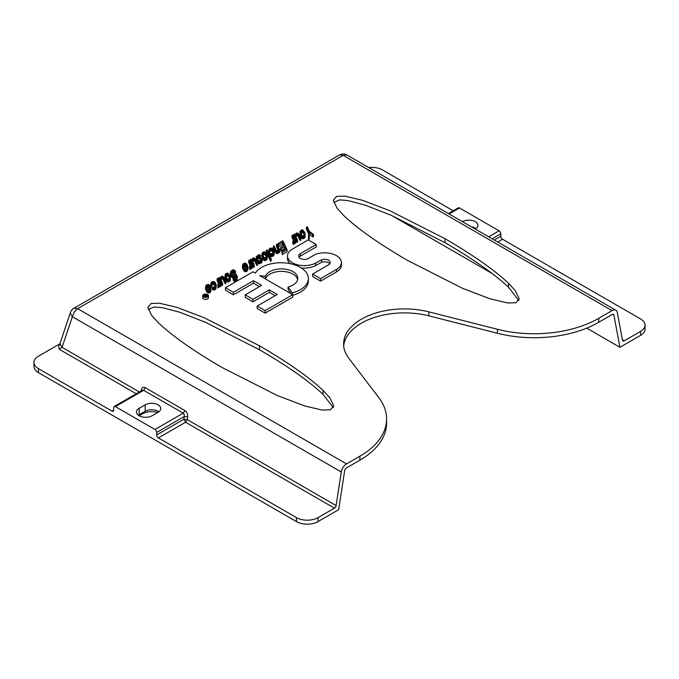 <?xml version="1.0" encoding="UTF-8"?>
<svg xmlns="http://www.w3.org/2000/svg" width="679" height="679" viewBox="0 0 679 679"><rect width="100%" height="100%" fill="white"/><g stroke="black" fill="none" stroke-linecap="round" stroke-linejoin="round"><path stroke-width="1.02" d="M348.726 358.173L378.882 397.733A91.249 52.682 180 0 1 386.606 418.951L386.606 422.924A91.249 52.682 180 0 1 359.887 460.175L346.536 467.882A2.741 1.579 -60 0 0 344.635 470.785L338.668 509.674L317.993 521.608A15.21 8.776 180 0 1 296.485 521.608L38.406 372.61A15.21 8.776 180 0 1 33.95 366.397L33.95 362.425A15.21 8.776 180 0 1 38.406 356.22L59.811 343.854M640.594 335.358L640.594 331.386A15.21 8.776 0 0 0 645.05 325.173L645.05 329.154A15.21 8.776 0 0 1 640.594 335.358L619.919 347.3L613.952 315.302A2.741 1.579 -60 0 0 613.417 314.453A2.741 1.579 -60 0 0 612.051 314.589L598.708 322.296A91.249 52.682 180 0 1 497.435 333.262L428.907 315.854A60.83 35.121 0 0 0 343.676 346.01M333.347 407.723L323.026 394.346C308.86 381.021 287.701 366.168 259.539 349.795L205.559 322.313L179.638 312.213L162.425 307.646L154.099 306.984L148.226 309.548M518.832 300.636L508.52 287.259C494.354 273.926 473.187 259.081 445.034 242.7L391.053 215.226L365.124 205.126L347.911 200.56L339.585 199.889L333.712 202.452M386.606 418.951A91.249 52.682 180 0 1 359.887 456.203L346.536 463.91A7.605 4.388 120 0 0 341.257 471.981L336.105 505.575A2.436 1.409 -60 0 1 334.416 508.155L317.993 517.636A15.21 8.776 180 0 1 296.485 517.636L296.485 521.608M348.734 358.173A60.83 35.121 180 0 1 343.582 344.024A60.83 35.121 180 0 1 428.907 311.882L428.907 315.854M640.594 331.386L624.171 340.866A2.436 1.409 -60 0 1 622.957 340.985A2.436 1.409 -60 0 1 622.482 340.23L617.33 312.586A7.605 4.388 120 0 0 615.853 310.235A7.605 4.388 120 0 0 612.051 310.617L598.708 318.324A91.249 52.682 180 0 1 497.435 329.29L428.907 311.882M158.538 322.924L151.663 315.421L147.818 307.341L151.145 303.479L159.412 303.233L176.939 307.366L204.269 317.78L259.539 345.823C287.701 362.196 308.869 377.049 323.026 390.374L329.909 397.877L333.754 405.957L330.427 409.819L322.16 410.065L304.625 405.932L277.304 395.517L222.025 367.475C193.863 351.102 172.704 336.249 158.538 322.924M508.52 283.279L515.395 290.782L519.24 298.862L515.913 302.724L507.646 302.97L490.119 298.836L462.789 288.431L407.519 260.388C379.357 244.007 358.189 229.162 344.032 215.837L337.149 208.334L333.304 200.254L336.631 196.392L344.898 196.146L362.433 200.28L389.754 210.685L445.034 238.728C473.195 255.109 494.354 269.953 508.52 283.279L508.52 287.259M208.445 295.747L208.445 297.733A2.886 1.672 180 0 1 206.654 299.278A2.886 1.672 180 0 1 203.505 298.913A2.886 1.672 180 0 1 202.665 297.733L202.665 295.747A2.886 1.672 180 0 1 204.447 294.202A2.886 1.672 180 0 1 207.596 294.567A2.886 1.672 180 0 1 208.445 295.747A2.886 1.672 180 0 1 206.654 297.283A2.886 1.672 180 0 1 203.505 296.927A2.886 1.672 180 0 1 202.665 295.747M313.537 234.51L313.537 236.496L312.739 236.954L309.327 234.297L309.301 238.94L308.504 239.398L308.572 231.768L306.433 227.151L307.222 226.693L309.361 231.31L313.537 234.51L312.739 234.968L309.327 232.311L309.327 234.297M308.546 233.703L306.433 229.137L306.433 227.151M305.219 234.679L304.964 237.548L303.462 238.652L302.045 238.499L300.271 236.114L299.991 231.361L301.663 229.901L302.639 229.833L304.863 232.447L305.134 235.214L302.842 236.784L300.627 234.892L299.906 231.895M297.512 240.103L297.512 242.089L296.85 242.471L293.727 236.47L293.727 234.484L294.389 234.102L295.102 234.917L296.375 232.956L298.234 233.347L300.814 238.193L300.152 238.575L297.436 233.805L296.197 234.034L295.543 235.876L297.512 240.103L296.85 240.485L294.525 235.486L294.525 237.472M300.814 238.193L300.814 240.179L300.152 240.561L297.971 236.216L296.731 235.715L295.815 236.453M293.532 240.756L292.004 237.463L292.004 235.477L292.666 235.095L295.526 241.249L295.526 243.235L294.864 243.617L294.33 242.462L293.141 244.61L292.7 241.665L293.141 242.624L294.33 240.476L294.864 241.631L295.526 241.249M285.019 249.516L284.586 248.582L281.14 250.568L280.605 249.414L280.605 247.428L284.043 245.442L282.617 242.361L278.653 244.652L278.118 243.498L282.88 240.748L287.073 249.787L282.311 252.537L281.777 251.383L285.74 249.091L284.586 246.596L281.14 248.582L280.605 247.428M283.321 245.857L282.617 244.347L278.653 246.638L278.118 243.498M287.073 249.787L287.073 251.773L282.311 254.523L281.777 251.383M278.084 250.127L276.395 246.477L276.395 244.491L277.057 244.109L279.909 250.262L279.247 250.644L278.806 249.685L277.533 251.637L275.623 250.789L273.348 246.248L274.01 245.866L276.285 250.407L277.703 250.568L278.449 248.913L276.395 244.491M279.909 250.262L279.909 252.248L279.247 252.63L278.806 251.671L277.533 253.623L276.022 253.275L273.348 248.234L273.348 246.248M274.214 252.087L273.603 255.652L271.88 256.645L270.514 256.212L270.021 253.539L272.678 253.471L273.416 251.816L272.882 249.94L271.507 248.777L269.699 249.583L269.614 250.848L268.952 251.23L268.859 249.575L270.047 248.158L272.432 248.242L273.722 249.94L274.214 252.087L272.899 254.311L271.176 254.574L270.021 253.539M273.221 252.766L271.507 250.763L269.614 251.799M269.614 250.848L269.614 252.834L268.952 253.216L268.723 250.381M271.193 260.94L270.531 261.322L266.338 252.282L266.338 250.296L267 249.914L271.193 258.954L271.193 260.94M267.246 256.603L266.991 259.471L265.489 260.575L264.072 260.422L262.298 258.037L262.018 253.284L263.69 251.824L264.666 251.756L266.889 254.37L267.161 257.137L264.869 258.707L262.654 256.815L261.933 253.819M260.498 260.498L258.64 260.728M258.343 260.77L256.467 259.938L256.289 256.832L258.139 255.032L259.505 254.735L260.702 255.508L258.495 255.805L257.086 257.103L257.443 257.876L260.711 257.689L262.128 258.58L261.958 260.388L259.582 261.763L257.893 261.025L260.108 260.728L261.466 258.962L257.086 258.563L256.289 256.832M260.702 255.508L260.252 257.748M259.955 257.791L258.096 258.02M262.315 259.692L261.958 262.374L259.582 263.749L257.893 263.011L257.893 261.025M254.243 265.082L254.243 267.068L253.581 267.45L250.458 261.449L250.458 259.463L251.12 259.081L251.833 259.896L253.106 257.935L254.964 258.326L257.553 263.172L256.891 263.554L254.175 258.784L252.936 259.013L252.274 260.125L254.243 265.082L253.581 265.464L251.264 260.464L251.264 262.45M257.553 263.172L257.553 265.158L256.891 265.54L254.701 261.194L253.462 260.694L252.554 261.432M250.271 265.735L248.743 262.442L248.743 260.456L249.405 260.074L252.257 266.227L252.257 268.213L251.595 268.595L251.06 267.441L249.88 269.588L249.431 268.629L249.431 266.643L249.88 267.602L251.06 265.455L251.595 266.609L252.257 266.227M243.158 268.112L242.624 268.417L242.395 267.568L242.878 264.089L244.593 263.096L246.104 263.444L247.394 265.141L247.886 267.288L247.801 269.818L246.57 271.498L244.754 271.575L243.158 269.571L243.158 267.585L246.553 265.625M245.586 266.185L244.202 266.041L243.286 267M237.361 276.786L237.183 279.841L236.394 281.03L234.985 281.607L233.432 280.792L233.033 278.305L235.859 277.889L236.25 276.2L235.095 275.165L233.067 275.844L231.471 275.301L230.402 273.73L230.835 271.04L233.22 269.665L234.993 270.59L235.477 271.286L234.688 271.744L233.618 270.896L231.946 271.617L231.293 273.459L232.668 274.613L234.696 273.934L236.292 274.477L237.361 276.786L236.835 278.543L235.732 279.425L233.432 278.806L233.432 280.792M235.995 277.711L235.095 277.151L233.067 277.83L231.471 277.295L230.402 275.716L230.317 272.805M235.477 271.286L235.477 273.272L234.688 273.73L232.999 272.992L231.564 274.044M230.334 277.915L230.071 280.783L228.577 281.887L227.159 281.734L225.377 279.349L225.105 274.596L225.717 273.747L227.754 273.068L229.969 275.682L230.249 278.449L227.957 280.02L225.742 278.127L225.021 275.131M222.619 283.338L222.619 285.324L221.957 285.706L218.842 279.706L218.842 277.719L219.504 277.338L220.208 278.152L221.481 276.192L223.34 276.582L225.929 281.429L225.267 281.81L222.551 277.04L221.312 277.27L220.658 279.111L222.619 283.338L221.957 283.72L219.64 278.721L219.64 280.707M225.929 281.429L225.929 283.415L225.267 283.797L223.085 279.451L221.846 278.95L220.93 279.689M218.646 283.992L217.119 280.707L217.119 278.713L217.781 278.331L220.633 284.484L220.633 286.47L219.971 286.852L219.436 285.698L218.256 287.845L217.806 286.886L217.806 284.9L218.256 285.859L219.436 283.712L219.971 284.866L220.633 284.484M216.262 285.545L215.65 289.11L213.927 290.103L212.561 289.678L212.069 286.996L214.725 286.928L215.464 285.273L214.929 283.398L213.554 282.235L211.746 283.041L211.661 284.306L210.999 284.688L210.906 283.033L212.094 281.615L214.479 281.7L215.769 283.398L216.262 285.545L214.946 287.769L213.223 288.032L212.069 286.996M215.268 286.224L213.554 284.221L211.661 285.256M211.661 284.306L211.661 286.292L210.999 286.674L210.779 283.839M206.246 289.424L205.703 289.729L205.482 288.881L205.966 285.401L208.164 284.374L209.811 285.375L210.88 287.684L210.974 290.595L209.658 292.81L207.842 292.887L206.246 290.884L206.246 288.898L209.633 286.937M208.674 287.497L207.29 287.353L206.365 288.312M259.437 286.648L253.462 283.202L233.381 294.796L225.445 290.213L225.445 287.726L253.055 271.795L255.338 273.111A27.347 15.787 180 0 1 285.783 262.977A27.347 15.787 180 0 1 308.368 278.517L308.368 281.004A27.347 15.787 180 0 1 292.725 295.272M291.189 293.803L288.066 289.475L288.066 286.988L292.318 292.895L292.318 294.457M297.64 279.587A16.389 9.464 0 0 0 282.099 271.379A16.389 9.464 0 0 0 265.387 278.789L265.116 278.755M265.387 278.789L265.387 276.302L259.667 275.606L292.725 294.694L292.725 297.181L265.124 313.121L257.188 308.538L257.188 306.051L277.27 294.465L269.334 289.882L252.987 299.32L245.246 294.847L261.593 285.409L253.462 280.716L233.381 292.309L225.445 287.726M275.114 295.704L269.334 292.369L252.987 301.799L245.246 297.334L245.246 294.847M329.765 263.8A5.636 3.259 0 0 0 321.608 262.264L315.591 265.582A16.797 9.693 180 0 1 301.349 267.959M290.128 263.639A16.797 9.693 180 0 1 287.489 258.41L287.489 255.932A16.797 9.693 180 0 1 292.403 249.074L308.291 239.899L316.227 244.482L300.339 253.649L300.339 256.136A5.814 3.361 0 0 0 299.049 257.265M316.227 244.482L316.227 246.961L300.339 256.136M300.339 253.649A5.814 3.361 180 0 0 298.633 256.025A5.814 3.361 180 0 0 301.688 258.979A5.814 3.361 180 0 0 307.638 258.835L315.311 254.404A16.865 9.735 180 0 1 332.566 253.988A16.865 9.735 180 0 1 341.41 262.552L341.41 265.039A16.865 9.735 180 0 1 336.47 271.923L320.581 281.098L312.646 276.523L312.646 274.036L328.534 264.861A5.636 3.259 180 0 0 330.189 262.561A5.636 3.259 180 0 0 327.303 259.718A5.636 3.259 180 0 0 321.608 259.785L315.591 263.096L315.591 265.582M645.05 325.173A15.21 8.776 0 0 0 640.594 318.969L502.519 239.254L497.715 242.03M619.919 347.3L586.707 328.118M492.309 273.62L391.494 215.421M157.715 412.501A12.774 7.376 0 0 0 142.607 413.774L139.161 415.76M615.853 310.235L346.969 154.999L343.167 155.372L339.746 154.82L73.85 308.291L77.652 308.665L74.232 312.06L72.373 316.737L70.319 313.231L70.446 312.45L60.134 343.073L60.007 343.854L62.061 347.359L139.348 391.978M334.416 508.155L185.588 422.236L187.277 419.647L183.865 419.249L185.588 422.236L158.411 437.921L296.485 517.636M141.105 390.968L141.24 390.102C141.869 387.565 143.235 386.775 145.348 387.734L184.926 410.574C186.963 412.017 187.888 414.131 187.693 416.923L187.277 419.647L336.105 505.575M312.739 236.954L312.739 234.968M309.301 238.94L309.301 236.954L308.504 237.412M309.327 232.311L309.301 236.954M299.906 234.611L299.906 232.625M300.271 236.114L300.271 234.119M300.627 236.878L300.627 234.892M301.111 237.574L301.111 235.588M301.518 238.074L301.518 236.088M302.045 238.499L302.045 236.513M302.486 238.728L302.486 236.742M302.842 238.77L302.842 236.784M303.462 238.652L303.462 236.665M304.523 238.04L304.523 236.054M304.964 237.548L304.964 235.562M305.134 237.2L305.134 235.214M296.85 242.471L296.85 240.485M295.764 236.343L295.764 234.535M296.197 236.02L296.197 234.034M296.731 235.715L296.731 233.729M297.436 235.791L297.436 233.805M297.971 236.216L297.971 234.23M298.37 236.716L298.37 234.73M300.152 240.561L300.152 238.575M294.041 236.784L293.727 234.484M294.525 235.486L294.041 234.798M292.004 235.477L293.795 239.322L292.7 241.665M293.141 244.61L293.141 242.624M293.718 244.041L293.718 242.055M294.024 243.617L294.024 241.631M294.245 243.006L294.245 241.02M294.33 242.462L294.33 240.476M294.864 243.617L294.864 241.631M281.14 250.568L281.14 248.582M284.586 248.582L284.586 246.596M282.311 254.523L282.311 252.537M278.653 246.638L278.653 244.652M282.617 244.347L282.617 242.361M275.046 251.892L275.046 249.906M275.623 252.775L275.623 250.789M276.022 253.275L276.022 251.289M276.472 253.505L276.472 251.519M277.04 253.666L277.04 251.68M277.533 253.623L277.533 251.637M278.059 253.318L278.059 251.332M278.5 252.826L278.5 250.84M278.721 252.206L278.721 250.22M278.806 251.671L278.806 249.685M279.247 252.63L279.247 250.644M268.952 253.216L268.952 251.23M269.699 251.569L269.699 249.583M270.531 250.84L270.531 248.853M271.507 250.763L271.507 248.777M272.169 251.111L272.169 249.125M272.882 251.926L272.882 249.94M273.145 252.503L273.145 250.509M273.374 252.104L273.374 251.357M270.514 256.212L270.514 254.226M271.176 256.56L271.176 254.574M271.88 256.645L271.88 254.659M272.899 256.297L272.899 254.311M273.603 255.652L273.603 253.666M273.909 255.228L273.909 253.242M274.129 254.617L274.129 252.63M270.531 261.322L270.531 259.336L266.338 250.296M271.193 258.954L270.531 259.336M261.933 256.535L261.933 254.549M262.298 258.037L262.298 256.051M262.654 258.801L262.654 256.815M263.138 259.497L263.138 257.511M263.545 259.998L263.545 258.012M264.072 260.422L264.072 258.436M264.513 260.651L264.513 258.665M264.869 260.694L264.869 258.707M265.489 260.575L265.489 258.589M266.55 259.964L266.55 257.978M266.991 259.471L266.991 257.485M267.161 259.123L267.161 257.137M258.521 263.63L258.521 261.644M259.089 263.783L259.089 261.797M259.582 263.749L259.582 261.763M260.464 263.477L260.464 261.491M261.254 263.019L261.254 261.033M261.958 262.374L261.958 260.388M257.256 257.697L257.256 256.764M257.697 257.944L257.697 256.263M258.495 257.791L258.495 255.805M259.378 257.528L259.378 255.542M259.726 257.562L259.726 255.576M260.04 257.774L260.04 255.89M256.289 259.548L256.289 257.562M256.467 259.938L256.467 257.952M257.086 260.549L257.086 258.563M257.884 260.821L257.884 258.835M260.583 260.447L260.583 258.495M261.16 259.972L261.16 258.657M261.466 259.514L261.466 258.962M253.581 267.45L253.581 265.464M252.495 261.322L252.495 259.514M252.936 260.999L252.936 259.013M253.462 260.694L253.462 258.707M254.175 260.77L254.175 258.784M254.701 261.194L254.701 259.208M255.109 261.695L255.109 259.709M256.891 265.54L256.891 263.554M250.772 261.763L250.458 259.463M251.264 260.464L250.772 259.777M248.743 260.456L250.526 264.301L249.431 266.643M249.88 269.588L249.88 267.602M250.449 269.02L250.449 267.034M250.755 268.595L250.755 266.609M250.975 267.984L250.975 265.998M251.06 267.441L251.06 265.455M251.595 268.595L251.595 266.609M242.624 268.417L242.624 266.431L244.202 264.055L245.178 263.978L246.553 265.141M242.395 265.582L242.624 266.431M243.286 267.509L243.286 266.049M243.362 266.771L243.362 264.785M244.202 266.041L244.202 264.055M244.822 265.93L244.822 263.944M245.178 265.964L245.178 263.978M245.84 266.032L245.84 264.326M246.154 265.854L246.154 264.64M243.515 270.344L243.158 267.585M243.999 271.031L243.515 268.349M244.754 271.575L244.754 269.588L243.999 269.045M245.688 271.77L245.688 269.784L244.754 269.588M246.57 271.498L246.57 269.512L245.688 269.784M247.275 270.853L247.275 268.867L246.57 269.512M247.58 270.429L247.275 268.867M247.801 269.818L247.58 268.443M247.886 267.288L247.801 267.832M234.187 281.335L234.187 279.349M234.985 281.607L234.985 279.612M235.732 281.412L235.732 279.425M236.394 281.03L236.394 279.044M236.835 280.537L236.835 278.543M237.183 279.841L237.183 277.855M231.505 273.926L231.505 272.118M231.946 273.603L231.946 271.617M232.999 272.992L232.999 271.006M233.618 272.882L233.618 270.896M234.289 273.23L234.289 271.244M234.688 273.73L234.688 271.744M230.402 275.716L230.402 273.73M230.852 276.676L230.852 274.689M231.471 277.295L231.471 275.301M232.362 277.753L232.362 275.767M233.067 277.83L233.067 275.844M233.822 277.643L233.822 275.657M234.611 277.185L234.611 275.199M235.095 277.151L235.095 275.165M235.672 277.304L235.672 275.318M236.071 277.601L236.071 275.818M236.25 277.236L236.25 276.2M233.432 278.806L233.033 278.305M225.021 277.847L225.021 275.861M225.377 279.349L225.377 277.363M225.742 280.113L225.742 278.127M226.226 280.809L226.226 278.823M226.625 281.31L226.625 279.324M227.159 281.734L227.159 279.748M227.601 281.963L227.601 279.977M227.957 282.006L227.957 280.02M228.577 281.887L228.577 279.901M229.629 281.276L229.629 279.29M230.071 280.783L230.071 278.797M230.249 280.435L230.249 278.449M221.957 285.706L221.957 283.72M220.87 279.578L220.87 277.77M221.312 279.256L221.312 277.27M221.846 278.95L221.846 276.964M222.551 279.027L222.551 277.04M223.085 279.451L223.085 277.465M223.484 279.952L223.484 277.966M225.267 283.797L225.267 281.81M219.147 280.02L218.842 277.719M219.64 278.721L219.147 278.034M217.119 278.713L218.901 282.557L217.806 284.9M218.256 287.845L218.256 285.859M218.825 287.276L218.825 285.29M219.139 286.852L219.139 284.866M219.351 286.241L219.351 284.255M219.436 285.698L219.436 283.712M219.971 286.852L219.971 284.866M210.999 286.674L210.999 284.688M211.746 285.027L211.746 283.041M212.578 284.297L212.578 282.311M213.554 284.221L213.554 282.235M214.216 284.569L214.216 282.583M214.929 285.384L214.929 283.398M215.192 285.961L215.192 283.975M215.421 285.562L215.421 284.815M212.561 289.678L212.561 287.684M213.223 290.018L213.223 288.032M213.927 290.103L213.927 288.117M214.946 289.755L214.946 287.769M215.65 289.11L215.65 287.124M215.956 288.685L215.956 286.699M216.177 288.074L216.177 286.088M205.703 289.729L205.703 287.743L207.29 285.367L208.258 285.29L209.633 286.453M205.482 286.894L205.703 287.743M206.365 288.821L206.365 287.361M206.45 288.083L206.45 286.097M207.29 287.353L207.29 285.367M207.91 287.242L207.91 285.256M208.258 287.276L208.258 285.29M208.928 287.344L208.928 285.638M209.234 287.166L209.234 285.952M206.603 291.656L206.246 288.898M207.087 292.343L206.603 289.67M207.842 292.887L207.842 290.901L207.087 290.357M208.776 293.082L208.776 291.096L207.842 290.901M209.658 292.81L209.658 290.824L208.776 291.096M210.363 292.165L210.363 290.179L209.658 290.824M210.668 291.741L210.363 290.179M210.889 291.13L210.668 289.755M210.974 288.6L210.889 289.144M308.368 278.517A27.347 15.787 180 0 1 292.318 292.895M233.381 294.796L233.381 292.309M253.462 283.202L253.462 280.716M252.987 301.799L252.987 299.32M269.334 292.369L269.334 289.882M265.124 313.121L265.124 310.634L257.188 306.051M292.725 294.694L265.124 310.634M265.387 276.302A16.389 9.464 180 0 1 283.168 268.943A16.389 9.464 180 0 1 297.784 278.348A16.389 9.464 180 0 1 288.066 286.988M321.608 262.264L321.608 259.785M320.581 281.098L320.581 278.619L312.646 274.036M341.41 262.552A16.865 9.735 180 0 1 336.47 269.444L320.581 278.619M315.591 263.096A16.797 9.693 180 0 1 297.495 264.802A16.797 9.693 180 0 1 287.489 255.932M368.748 167.569A15.21 8.776 180 0 1 382.515 169.962L453.207 210.779M494.27 240.043L500.805 236.275L500.805 233.788A2.436 1.409 -120 0 0 499.082 230.809L459.505 207.961A2.436 1.409 -120 0 0 458.291 207.842L448.395 213.554M500.805 236.275A2.436 1.409 -120 0 0 502.519 239.254M111.959 411.101L113.682 410.108A2.436 1.409 60 0 1 113.172 411.219A2.436 1.409 60 0 1 111.959 411.101L38.406 368.638A15.21 8.776 180 0 1 33.95 362.425M113.682 410.108L113.682 407.621A2.436 1.409 60 0 1 114.182 406.509A2.436 1.409 60 0 1 115.396 406.628L154.973 429.476A2.436 1.409 60 0 1 156.688 432.455L156.688 434.942L183.865 419.249L184.289 416.524L187.693 416.923M158.411 437.921A2.436 1.409 60 0 1 156.688 434.942M474.154 227.575L474.154 228.424M156.688 432.455L184.289 416.524L184.255 414.555L183.237 413.163L143.659 390.315L142.242 390.306L141.953 391.07M141.274 391.69L128.458 399.091M141.24 390.102L141.962 390.985M136.267 393.761L59.26 349.295L62.061 347.359L72.373 316.737L341.257 471.981M207.392 294.678A2.606 1.502 180 0 1 208.156 295.747A2.606 1.502 180 0 1 206.552 297.139A2.606 1.502 180 0 1 203.708 296.808A2.606 1.502 180 0 1 202.945 295.747A2.606 1.502 180 0 1 204.557 294.355A2.606 1.502 180 0 1 207.392 294.678M300.704 232.167L301.756 230.826L303.352 231.369L304.421 233.678L303.903 235.443L302.749 235.859L301.773 235.206L300.704 232.167M262.731 254.09L263.783 252.749L265.379 253.292L266.448 255.601L265.93 257.366L264.776 257.782L263.8 257.129L262.731 254.09M244.355 268.358L246.952 266.363L246.341 268.672L244.355 268.358M225.818 275.402L226.871 274.061L228.467 274.605L229.536 276.913L229.01 278.679L227.864 279.094L226.888 278.441L225.818 275.402M207.443 289.67L210.04 287.684L209.429 289.984L207.443 289.67M462.441 221.668A9.124 5.271 180 0 1 472.372 220.548A9.124 5.271 180 0 1 477.991 225.411A9.124 5.271 180 0 1 475.342 229.112M59.26 349.295L58.666 346.57L59.26 344.881M139.161 408.308L145.187 404.828A9.124 5.271 180 0 1 155.126 403.691A9.124 5.271 180 0 1 160.762 408.554A9.124 5.271 180 0 1 158.088 412.28L152.071 415.76A9.124 5.271 180 0 1 142.123 416.898A9.124 5.271 180 0 1 136.487 412.034A9.124 5.271 180 0 1 139.161 408.308L139.161 414.767A9.124 5.271 0 0 0 138.406 415.259M476.072 228.636A9.124 5.271 0 0 0 471.319 226.786M158.852 411.788A9.124 5.271 0 0 0 145.187 411.287L139.161 414.767M300.873 233.525L301.23 231.132M300.789 231.632L300.789 233.211M304.421 233.678L304.421 234.425M304.2 232.829L304.26 235.036M303.844 232.057L304.2 234.815M303.352 231.369L303.844 234.051M302.817 230.945L302.817 232.931L303.352 233.355M302.376 230.716L302.817 232.931M301.756 230.826L301.756 232.812L302.376 232.702M301.23 233.118L301.756 232.812M262.9 255.448L263.257 253.055M262.815 253.556L262.815 255.134M266.448 255.601L266.448 256.348M266.227 254.752L266.287 256.959M265.871 253.988L266.227 256.738M265.379 253.292L265.871 255.975M264.844 252.868L264.844 254.854L265.379 255.279M264.403 252.639L264.844 254.854M263.783 252.749L263.783 254.735L264.403 254.625M263.257 255.041L263.783 254.735M246.952 267.84L246.952 266.363M247.046 266.558L247.046 267.305M225.988 276.76L226.345 274.367M225.903 274.868L225.903 276.446M229.536 276.913L229.536 277.66M229.307 276.064L229.366 278.271M228.95 275.301L229.307 278.05M228.467 274.605L228.95 277.287M227.932 274.18L227.932 276.166L228.467 276.591M227.49 273.951L227.932 276.166M226.871 274.061L226.871 276.047L227.49 275.937M226.345 276.353L226.871 276.047M210.04 289.152L210.04 287.684M210.125 287.871L210.125 288.617M203.225 296.426L203.59 295.382L205.117 295.781L206 295.272L205.202 294.448L207.689 295.891L205.762 296.757L203.225 295.586M204.812 297.19L204.812 296.205M204.863 297.198L204.863 296.417M204.973 297.215L204.973 296.536M205.185 297.232L205.185 296.664M205.398 297.249L205.398 296.723M205.762 297.249L205.762 296.757M206.136 297.215L206.136 296.731M206.441 297.156L206.441 296.613M207.689 296.604L207.689 295.891M204.888 295.721L204.888 294.627M205.338 296.392L206.323 295.458L207.112 295.917L205.338 296.392M206.323 295.458L206.323 296.375M359.887 460.175L359.887 456.203M497.435 333.262L497.435 329.29M598.708 322.296L598.708 318.315M613.952 315.302L612.424 314.411M317.993 517.636L317.993 521.608M259.539 345.823L259.539 349.795M323.026 390.374L323.026 394.346M445.034 238.728L445.034 242.7M612.051 310.617L343.167 155.372L77.652 308.665L346.536 463.91M622.414 339.848L624.171 340.866M336.47 271.923L336.47 269.444M38.406 372.61L38.406 368.638M142.607 413.774L142.607 412.781M184.926 410.574L183.237 413.163L154.973 429.476M115.396 406.628L143.659 390.315L145.348 387.734M488.676 236.81L499.082 230.809M459.505 207.961L449.108 213.97M500.805 233.788L492.122 238.804M145.187 411.287L145.187 404.828M346.969 154.999A7.605 7.605 0 0 0 339.364 154.999M73.85 308.291A7.605 7.605 0 0 0 70.446 312.45M60.134 343.073L59.226 344.94M114.182 406.509L142.25 390.306"/></g></svg>
